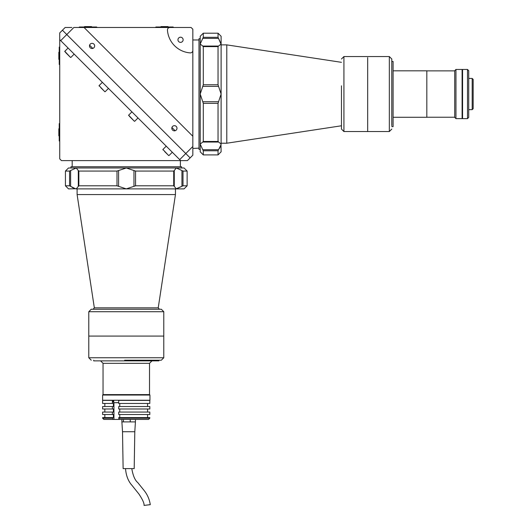 <?xml version="1.0" encoding="UTF-8"?>
<svg xmlns="http://www.w3.org/2000/svg" width="532" height="532" viewBox="0 0 532 532"><rect width="100%" height="100%" fill="white"/><g stroke="black" fill="none" stroke-linecap="round" stroke-linejoin="round"><path stroke-width="0.8" d="M59.232 59.338L58.833 59.338L58.833 52.269L59.232 52.269M69.712 56.611L65.582 52.475M66.154 53.047L68.768 55.661M69.147 56.04L66.527 53.426M103.434 90.327L100.821 87.714M133.559 120.451L129.429 116.322M131.118 118.018L132.614 119.507M167.281 154.174L165.412 152.305M166.164 153.056L164.667 151.56M180.375 166.755L180.375 160.604M72.186 166.755L72.186 160.604M70.962 167.986L70.962 166.755L181.605 166.755L181.605 167.986M192.837 146.493L192.837 155.184L187.417 160.604L180.667 160.604L179.696 159.633L185.781 153.549L190.13 157.898L185.781 153.549L192.837 146.493L192.837 136.265L84.063 27.491L73.842 27.491L60.695 40.632L59.724 39.661L59.724 32.918L62.437 30.204L185.781 153.549L62.437 30.204L65.143 27.491L71.893 27.491M60.695 40.632L179.696 159.633M180.667 160.604L61.459 160.604L59.724 158.869L59.724 39.661M180.548 42.367A2.58 2.58 0 0 0 183.128 39.787A2.58 2.58 0 0 0 180.548 37.2A2.58 2.58 0 0 0 177.961 39.787A2.58 2.58 0 0 0 180.548 42.367M190.383 52.887A2.461 2.461 0 0 0 192.837 50.434L192.837 29.227L191.101 27.491L169.901 27.491A2.461 2.461 0 0 0 167.447 30.125A24.585 24.585 0 0 0 190.203 52.887A2.461 2.461 0 0 0 190.383 52.887M155.816 27.491L175.454 27.491M174.396 130.839A2.58 2.58 0 0 0 176.983 128.259A2.58 2.58 0 0 0 174.396 125.678A2.58 2.58 0 0 0 171.816 128.259A2.58 2.58 0 0 0 174.396 130.839M92.069 48.512A2.58 2.58 0 0 0 94.656 45.932A2.58 2.58 0 0 0 92.069 43.351A2.58 2.58 0 0 0 89.489 45.932A2.58 2.58 0 0 0 92.069 48.512M198.988 148.142L192.837 148.435M198.988 39.96L192.837 39.96M200.212 149.372L198.988 149.372L198.988 38.73L200.212 38.73M89.595 45.193L92.807 48.405M171.922 127.52L175.134 130.732M192.837 50.434L192.837 136.265M84.063 27.491L169.901 27.491M77.107 188.727L68.502 188.88L65.429 185.808L65.429 171.058L69.552 171.058L70.616 170.533L69.552 171.058L69.552 185.808L75.677 188.833M73.689 188.168L71.926 187.198M78.304 186.333L78.304 170.533L78.304 186.333L78.304 170.533L78.842 171.058L78.842 185.808L76.242 188.88L176.318 188.88L183.008 185.808L176.025 188.867M176.73 188.86L176.371 188.88M181.944 186.333L181.944 170.533L176.318 167.986L184.059 167.986L187.131 171.058L183.008 171.058L183.008 185.808L187.131 185.808L187.131 171.058M135.567 171.058L135.567 185.808L133.964 186.333L133.964 170.533L135.567 171.058L173.718 171.058L174.263 170.533L174.263 186.333L176.318 188.88L184.059 188.88L187.131 185.808M181.944 170.533L183.008 171.058M135.567 185.808L173.718 185.808L174.263 186.333L174.263 170.533L176.318 167.986L126.284 167.986L118.596 170.533L118.596 186.333L116.993 185.808L116.993 171.058L118.596 170.533M133.964 170.533L126.284 167.986L76.242 167.986L70.616 170.533L70.616 186.333M78.842 185.808L116.993 185.808M78.842 171.058L116.993 171.058M78.304 170.533L76.242 167.986L68.502 167.986L65.429 171.058M65.429 185.808L69.552 185.808M118.596 186.333L126.284 188.88L133.964 186.333M220.96 143.221L221.113 151.826L218.04 154.905L203.291 154.905L203.291 150.775L202.765 149.711L203.291 150.775L218.04 150.775L221.066 144.657M220.401 146.639L219.43 148.401M218.566 142.031L202.765 142.031L218.566 142.031L202.765 142.031L203.291 141.485L218.04 141.485L221.113 144.086L221.113 44.01L218.04 37.32L221.099 44.302M218.566 38.384L202.765 38.384L200.212 44.01L200.212 36.269L203.291 33.197L203.291 37.32L218.04 37.32L218.04 33.197L203.291 33.197M203.291 84.761L218.04 84.761L218.566 86.364L202.765 86.364L203.291 84.761L203.291 46.61L202.765 46.071L218.566 46.071L221.113 44.01L221.113 36.269L218.04 33.197M202.765 38.384L203.291 37.32M218.04 84.761L218.04 46.61L218.566 46.071L202.765 46.071L200.212 44.01L200.212 94.051L202.765 101.732L218.566 101.732L218.04 103.341L203.291 103.341L202.765 101.732M202.765 86.364L200.212 94.051L200.212 144.086L202.765 149.711L218.566 149.711M218.04 141.485L218.04 103.341M203.291 141.485L203.291 103.341M202.765 142.031L200.212 144.086L200.212 151.826L203.291 154.905M218.04 154.905L218.04 150.775M218.566 101.732L221.113 94.051L218.566 86.364M59.232 64.405L59.724 64.897L59.232 64.405L59.232 47.195L59.724 46.703M59.724 141.392L59.232 140.9L59.232 123.69L59.724 123.198L59.232 123.69M59.232 135.833L58.833 135.833L58.833 128.764L59.232 128.764M79.428 26.999L78.936 27.491L79.428 26.999L96.638 26.999L97.13 27.491M155.43 27.491L155.923 26.999L173.133 26.999L173.625 27.491M91.564 26.999L91.564 26.6L84.495 26.6L84.495 26.999M168.065 26.999L168.065 26.6L160.996 26.6L160.996 26.999M393.095 117.286L426.824 117.286L426.824 70.816L393.095 70.816M391.791 126.629L393.095 126.629L393.095 61.473L391.791 61.473M341.464 85.825L341.464 129.083L343.925 131.544L343.925 56.552L341.464 59.012M367.665 57.602L367.665 131.544L367.665 57.602M341.464 62.324L226.785 44.874L226.785 143.221L221.113 143.221M472.183 78.437L472.183 109.665L473.167 108.681L473.167 79.421L472.183 78.437L468.719 78.437M455.957 69.459L462.102 69.459L462.102 118.636L455.957 118.636L455.957 69.459L454.727 70.689L454.727 117.406L455.957 118.636M467.488 118.636L468.719 117.406L468.719 70.689L467.488 69.459L462.574 69.459L462.574 118.636L467.488 118.636L467.488 69.459M391.791 121.888L391.791 59.012L389.331 56.552L389.331 131.544L391.791 129.083M391.791 62.384L391.791 125.718M159.407 309.252L93.153 309.252M163.776 357.757L88.784 357.757L88.784 336.084L163.776 336.084L88.784 336.084L88.784 311.705L163.776 311.705L163.776 357.757L161.316 360.217L124.634 360.217M175.454 188.88L175.454 194.572L77.107 194.572L94.337 307.835L158.23 307.835L159.44 309.252M91.285 309.252L161.276 309.252M151.972 360.869L149.519 363.329L103.048 363.329L103.048 394.604L149.519 394.604L103.048 394.604L102.616 395.037L102.616 400.257L149.944 400.257L149.944 395.037L102.616 395.037M127.813 360.217L158.862 360.217L158.862 360.869L93.705 360.869L93.705 360.217M147.577 417.593L147.577 414.521M147.577 412.061L147.577 408.988M147.577 406.528L147.577 403.456M119.288 419.435L148.574 419.435L149.818 418.205L118.716 418.205L119.288 419.435L112.95 419.435L112.378 417.593L113.409 417.593L113.409 414.521L102.616 414.521L102.616 412.061L113.409 412.061L113.409 408.988L102.616 408.988L102.616 406.528L113.409 406.528L113.409 403.456L102.616 403.456L102.616 400.383L113.21 400.383L113.21 402.225L113.735 402.225M112.378 414.521L112.378 412.061M112.378 408.988L112.378 406.528M112.378 403.456L112.378 400.383M149.818 400.383L118.716 400.383L118.716 403.456L149.818 403.456L149.818 400.383M119.747 403.456L119.747 406.528M149.818 406.528L118.716 406.528L118.716 408.988L149.818 408.988L149.818 406.528M119.747 408.988L119.747 412.061M149.818 412.061L118.716 412.061L118.716 414.521L149.818 414.521L149.818 412.061M119.747 414.521L119.747 417.593M149.818 418.205L149.818 417.593L118.716 417.593L118.716 418.205M112.95 419.435L103.846 419.435L102.616 418.205L102.616 417.593L112.378 417.593M112.378 418.205L102.616 418.205M122.513 431.731L123.125 468.612L134.19 468.612L134.802 431.731L122.513 431.731L121.895 421.896L130.22 421.896L130.22 419.435M123.444 421.896L123.444 419.435M121.881 421.896L121.881 419.435M135.434 419.435L135.434 421.896L130.22 421.896M150.137 504.662L144.192 505.4L150.283 504.675C149.479 499.322 147.391 494.554 144.026 490.378L137.775 482.597C134.995 480.31 133 475.655 131.79 468.612M144.192 505.4L144.052 505.387C144.318 503.358 142.623 499.595 138.972 494.095L132.136 485.55C128.272 481.314 126.071 475.668 125.525 468.612M131.65 468.612L128.917 468.612M113.881 402.717L118.716 402.717L113.881 402.717M117.685 402.717L118.53 402.717M68.083 48.026L64.784 51.325L70.517 57.409M102.377 82.314L99.072 85.619L104.811 91.704M131.929 111.873L128.631 115.171L134.363 121.256M166.223 146.16L162.918 149.465L168.657 155.55M173.718 185.808L173.718 171.058M218.04 46.61L203.291 46.61M113.948 402.717L113.948 419.435M118.716 402.598L113.861 402.717M74.167 54.111L70.869 57.409M64.784 51.325L64.784 51.677M108.462 88.398L105.156 91.704M99.072 85.619L99.072 85.965M138.014 117.958L134.716 121.256M128.631 115.171L128.631 115.524M162.918 149.465L162.918 149.811M172.308 152.245L169.003 155.55M174.263 186.333L174.263 170.533M218.566 46.071L202.765 46.071M343.925 56.552L389.331 56.552M221.113 44.874L226.785 44.874M341.464 125.778L226.785 143.221M343.925 131.544L389.331 131.544M426.824 117.22L454.727 117.22M426.824 70.876L454.727 70.876M472.183 109.665L468.719 109.665M462.574 109.665L462.102 109.665M462.574 78.437L462.102 78.437M88.784 311.705L91.245 309.252M77.107 188.88L77.107 194.572M158.23 307.835L175.454 194.572M94.337 307.835L93.12 309.252M163.776 311.705L161.316 309.252M149.519 363.329L149.519 394.604L149.944 395.037M103.048 363.329L100.588 360.869M88.784 357.757L91.245 360.217M104.831 408.988L104.831 412.061M104.831 403.456L104.831 406.528M104.831 414.521L104.831 417.593M134.802 431.731L135.421 421.896M113.735 400.257L113.735 402.598"/></g></svg>
